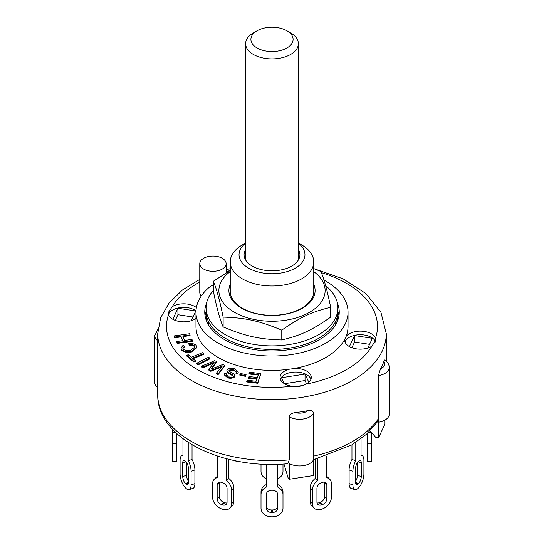 <?xml version="1.0" encoding="UTF-8"?>
<svg xmlns="http://www.w3.org/2000/svg" width="544" height="544" viewBox="0 0 544 544"><rect width="100%" height="100%" fill="white"/><g stroke="black" fill="none" stroke-linecap="round" stroke-linejoin="round"><path stroke-width="0.82" d="M253.354 32.919L257.081 30.77L253.354 32.919A26.37 15.225 -0 0 0 245.63 43.69A26.37 15.225 -0 0 0 272 58.915A26.37 15.225 -0 0 0 298.37 43.69A26.37 15.225 -0 0 0 290.646 32.919L286.919 30.77A21.1 12.179 180 0 1 286.919 47.994A21.1 12.179 180 0 1 257.081 47.994A21.1 12.179 180 0 1 257.081 30.77A21.1 12.179 180 0 1 286.919 30.77M208.434 321.504L208.434 324.374A64.172 37.046 0 0 0 208.434 324.38L208.189 324.38M335.811 324.38L335.566 324.38A64.172 37.046 0 0 0 336.151 320.185M208.617 325.108A64.172 37.046 180 0 1 208.434 324.38M335.566 324.38A64.172 37.046 180 0 1 335.383 325.108M213.336 290.448A65.933 38.066 0 0 0 206.067 307.822A65.933 38.066 0 0 0 269.654 345.862A65.933 38.066 0 0 0 337.933 307.822A65.933 38.066 0 0 0 325.625 285.675M206.067 307.822L206.067 311.413A65.933 38.066 0 0 0 269.654 349.452A65.933 38.066 0 0 0 337.933 311.413L337.933 307.822M245.63 243.018L242.474 244.841A41.759 24.106 0 0 0 230.241 261.888L230.241 291.23A41.759 24.106 0 0 0 242.474 308.278A41.759 24.106 0 0 0 287.98 313.5A41.759 24.106 0 0 0 313.759 291.23L313.759 261.888A41.759 24.106 0 0 0 301.526 244.841L298.37 243.018M230.241 284.424A43.105 24.888 0 0 0 272 315.479A43.105 24.888 0 0 0 313.759 284.424M230.241 271.633A53.128 30.675 0 0 0 245.745 317.261A53.128 30.675 0 0 0 321.586 301.607A53.128 30.675 0 0 0 313.759 271.633M313.759 268.586L320.872 271.483C324.136 279.113 327.4 291.06 330.664 307.326C311.97 311.732 300.478 317.098 281.785 330.147C259.359 320.844 245.555 317.778 223.128 317.118C219.864 300.846 216.6 288.898 213.336 281.268L230.241 270.497M213.336 281.268L213.336 291.088C216.6 307.36 219.864 319.308 223.128 326.937C245.555 336.24 259.359 339.3 281.785 339.966C300.478 335.56 311.97 330.188 330.664 317.145L330.664 307.326M223.128 317.118L223.128 326.937M281.785 330.147L281.785 339.966M235.96 460.877L235.96 461.387L238.612 461.387M266.723 479.046A10.547 8.616 -0 0 1 261.011 471.39L261.011 464.046M282.989 464.046L282.989 471.39A10.547 8.616 -0 0 1 277.277 479.046M266.723 473.11A5.277 4.304 0 0 1 266.288 471.39L266.288 464.277M277.712 464.277L277.712 471.39A5.277 4.304 0 0 1 277.277 473.11M266.288 468.853A5.277 4.304 180 0 0 266.723 470.574M277.277 470.574A5.277 4.304 180 0 0 277.712 468.853M172.224 429.032L172.224 461.387L176.623 461.387L176.623 433.446M172.224 432.337L175.447 432.337M188.231 442.415L188.231 460.727A10.547 4.304 71.6 0 1 191.087 471.24L191.087 484.881A10.547 4.304 71.6 0 1 189.149 489.614L192.957 488.342A10.547 4.304 -108.4 0 0 194.895 483.609L194.895 469.975A10.547 4.304 -108.4 0 0 192.039 459.462L192.039 444.774M186.544 462.556L186.544 475.259A5.277 2.156 -108.4 0 0 188.448 481.304M185.375 483.473A5.277 2.156 71.6 0 1 182.736 476.53L182.736 462.89A5.277 2.156 71.6 0 1 183.709 460.523A5.277 2.156 71.6 0 1 185.375 461.224L185.817 461.659A5.277 2.156 71.6 0 1 188.448 468.602L188.448 482.242A5.277 2.156 71.6 0 1 187.483 484.609A5.277 2.156 71.6 0 1 185.817 483.908L185.375 483.473L188.448 482.446M189.149 489.614A10.547 4.304 71.6 0 1 185.817 488.22L185.375 487.778A10.547 4.304 71.6 0 1 180.098 473.892L180.098 460.251A10.547 4.304 71.6 0 1 182.036 455.518A10.547 4.304 71.6 0 1 182.954 455.457L182.954 438.716M188.231 460.727L192.039 459.462M226.678 458.762L226.678 480.699A10.547 7.46 45 0 1 231.628 490.001L231.628 503.642A10.547 7.46 45 0 1 229.956 508.055L232.152 505.859A10.547 7.46 -135 0 0 233.825 501.446L233.825 487.805A10.547 7.46 -135 0 0 228.881 478.502L228.881 459.313M217.546 476.218A10.547 7.46 -135 0 0 216.471 477.047L214.275 479.244A10.547 7.46 45 0 1 217.546 477.652L217.546 456.103M219.443 482.215A5.277 3.726 -135 0 0 219.361 482.984L219.361 496.624A5.277 3.726 -135 0 0 223.931 502.452L224.692 502.704A5.277 3.726 -135 0 0 226.984 502.887M221.734 504.648A5.277 3.726 45 0 1 217.165 498.821L217.165 485.18A5.277 3.726 45 0 1 218.001 482.977A5.277 3.726 45 0 1 221.734 482.399L222.496 482.65A5.277 3.726 45 0 1 227.059 488.485L227.059 502.119A5.277 3.726 45 0 1 226.222 504.329A5.277 3.726 45 0 1 222.496 504.9L221.734 504.648L223.931 502.452M229.956 508.055A10.547 7.46 45 0 1 222.496 509.211L221.734 508.953A10.547 7.46 45 0 1 212.595 497.298L212.595 483.657A10.547 7.46 45 0 1 214.275 479.244M226.678 480.699L228.881 478.502M277.277 464.29L277.277 486.894A10.547 8.616 0 0 1 282.989 494.55L282.989 492.014A10.547 8.616 180 0 0 277.277 484.357M266.723 484.357A10.547 8.616 180 0 0 261.011 492.014L261.011 494.55A10.547 8.616 0 0 1 266.723 486.894L266.723 464.29M266.288 505.648A5.277 4.304 180 0 0 271.558 509.959L272.442 509.959A5.277 4.304 180 0 0 277.712 505.648M271.558 512.496A5.277 4.304 0 0 1 266.288 508.184L266.288 494.55A5.277 4.304 0 0 1 271.558 490.246L272.442 490.246A5.277 4.304 0 0 1 277.712 494.55L277.712 508.184A5.277 4.304 0 0 1 272.442 512.496L271.558 512.496L271.558 509.959M282.989 494.55L282.989 508.184A10.547 8.616 0 0 1 272.442 516.8L271.558 516.8A10.547 8.616 0 0 1 261.011 508.184L261.011 494.55M326.454 456.103L326.454 477.652A10.547 7.46 -45 0 1 329.725 479.244L327.529 477.047A10.547 7.46 135 0 0 326.454 476.218M310.175 501.446A10.547 7.46 135 0 0 311.848 505.859L314.044 508.055A10.547 7.46 -45 0 1 312.372 503.642L312.372 490.001A10.547 7.46 -45 0 1 317.322 480.699L315.119 478.502A10.547 7.46 135 0 0 310.175 487.805L310.175 501.446L312.372 503.642M315.119 459.313L315.119 478.502M317.016 502.887A5.277 3.726 135 0 0 319.308 502.704L320.069 502.452A5.277 3.726 135 0 0 324.639 496.624L324.639 482.984A5.277 3.726 135 0 0 324.557 482.215M321.504 504.9A5.277 3.726 -45 0 1 317.778 504.329A5.277 3.726 -45 0 1 316.941 502.119L316.941 488.485A5.277 3.726 -45 0 1 321.504 482.65L322.266 482.399A5.277 3.726 -45 0 1 325.999 482.977A5.277 3.726 -45 0 1 326.835 485.18L326.835 498.821A5.277 3.726 -45 0 1 322.266 504.648L321.504 504.9L319.308 502.704M317.322 480.699L317.322 458.762M329.725 479.244A10.547 7.46 -45 0 1 331.405 483.657L331.405 497.298A10.547 7.46 -45 0 1 322.266 508.953L321.504 509.211A10.547 7.46 -45 0 1 314.044 508.055M349.105 483.609A10.547 4.304 108.4 0 0 351.043 488.342L354.851 489.614A10.547 4.304 -71.6 0 1 352.913 484.881L352.913 471.24A10.547 4.304 -71.6 0 1 355.769 460.727L351.961 459.462A10.547 4.304 108.4 0 0 349.105 469.975L349.105 483.609L352.913 484.881M351.961 444.774L351.961 459.462M355.552 481.304A5.277 2.156 108.4 0 0 357.456 475.259L357.456 462.556M358.183 483.908A5.277 2.156 -71.6 0 1 356.517 484.609A5.277 2.156 -71.6 0 1 355.552 482.242L355.552 468.602A5.277 2.156 -71.6 0 1 358.183 461.659L358.625 461.224A5.277 2.156 -71.6 0 1 360.291 460.523A5.277 2.156 -71.6 0 1 361.264 462.89L361.264 476.53A5.277 2.156 -71.6 0 1 358.625 483.473L358.183 483.908L355.599 483.052M355.769 460.727L355.769 442.415M361.046 438.716L361.046 455.457A10.547 4.304 -71.6 0 1 361.964 455.518A10.547 4.304 -71.6 0 1 363.902 460.251L363.902 473.892A10.547 4.304 -71.6 0 1 358.625 487.778L358.183 488.22A10.547 4.304 -71.6 0 1 354.851 489.614M367.377 433.446L367.377 461.387L371.776 461.387L371.776 432.854M371.314 432.337L368.553 432.337M246.752 381.269L247.112 380.229L256.108 381.276L257.06 378.549L248.744 377.584L249.104 376.543L257.421 377.516L258.516 374.401L249.07 373.3L249.438 372.259L260.896 373.599L257.768 382.554L246.752 381.269L246.752 381.983L257.768 383.268L257.768 382.554M256.816 379.243L248.744 378.298L248.744 377.584M258.271 375.088L249.07 374.014L249.07 373.3M257.768 383.268L260.896 373.599M176.589 341.571L182.832 340.694L180.934 336.185L174.692 337.062L174.202 335.906L189.577 333.744L190.067 334.907L182.716 335.94L184.613 340.442L191.964 339.408L192.454 340.564L177.079 342.727L176.589 341.571L177.079 342.727M182.546 340.734L180.934 336.185M180.934 336.906L174.692 337.783L174.692 337.062M174.692 337.783L174.202 335.906M183.002 336.614L190.067 335.621L190.067 334.907M177.079 343.441L192.454 341.285L192.454 340.564M195.391 360.72L193.882 361.325L186.714 355.327L188.224 354.729L191.223 357.231L202.735 352.648L203.905 353.627L192.392 358.217L195.391 360.72L195.391 361.44L193.882 362.039L193.882 361.325M193.882 362.039L186.714 356.048L186.714 355.327M192.977 358.7L203.905 354.348L203.905 353.627M239.843 374.51L240.434 373.51L246.078 374.626L245.48 375.632L239.843 374.51L239.843 375.231L245.48 376.346L245.48 375.632M245.48 376.346L246.078 374.626M196.663 363.29L208.536 357.252L209.902 358.149L198.03 364.188L196.663 363.29L196.663 364.011L198.03 364.902L198.03 364.188M198.03 364.902L209.902 358.863L209.902 358.149M196.214 345.481L196.833 346.99L191.685 351.234C187.238 352.131 183.818 351.526 181.431 349.425L180.962 348.112L183.158 345.188L184.45 346.154L182.838 348.208L183.138 349.03C185.096 350.56 187.653 350.934 190.822 350.152L194.976 346.943L194.623 346.025C193.433 344.896 191.61 344.434 189.156 344.624L188.775 343.42C192.1 343.216 194.575 343.91 196.214 345.481M196.833 346.99L196.833 347.704L191.685 351.954L191.685 351.234M191.685 351.954C187.238 352.845 183.818 352.24 181.431 350.139L181.431 349.425M181.431 350.139L180.962 348.112M182.886 348.554L184.45 346.875L184.45 346.154M194.929 347.303L194.623 346.025M194.623 346.739C193.433 345.617 191.61 345.148 189.156 345.345L189.156 344.624M189.156 345.345L188.775 343.42M236.252 372.273L233.73 370.308L233.73 369.594L229.119 370.056L228.97 370.518M233.73 370.308L229.119 370.777L229.119 370.056L229.758 371.62L233.995 373.966L234.79 375.455L234.471 376.319C232.784 377.556 230.513 377.842 227.664 377.162L224.257 374.156L224.624 373.184L226.467 373.714L226.256 374.299M234.79 375.455L234.471 376.319M234.471 377.04C232.784 378.277 230.513 378.556 227.664 377.883L224.257 374.87L224.257 374.156M226.331 374.666L226.467 373.714C225.978 374.748 226.624 375.578 228.412 376.196L232.553 375.863L232.662 374.986L227.916 372.246L226.889 370.491L227.229 369.573C229.024 368.254 231.438 367.941 234.478 368.621L238.333 372.021L237.85 373.293L236.008 372.762L236.3 371.912L233.73 369.594M232.553 375.863L232.662 374.986L232.662 375.707L227.916 372.966L227.916 372.246M227.916 372.966L226.889 370.491M238.333 372.021L237.85 373.293M237.85 374.014L236.008 373.483L236.008 372.762M216.39 373.198L222.428 365.908L210.8 370.58L208.889 369.512L214.234 362.073L203.13 366.989L201.477 366.214L214.751 360.672L216.41 361.447L210.963 369.233L222.843 364.46L224.699 365.323L218.042 373.973L216.39 373.198L216.39 373.912L218.042 374.687L218.042 373.973M221.571 366.942L220.014 367.594L220.014 366.88M220.014 367.594L210.8 371.3L210.8 370.58M210.8 371.3L208.889 370.233L208.889 369.512M213.357 363.161L211.636 363.943L211.636 363.222M211.636 363.943L203.13 367.703L203.13 366.989M203.13 367.703L201.477 366.935L201.477 366.214M211.643 368.261L211.643 368.961L216.41 362.161L216.41 361.447M218.042 374.687L224.699 366.044L224.699 365.323M287.728 463.706L289.245 459.891L289.245 416.826C289.551 414.535 291.543 413.134 295.229 412.617A114.281 65.98 0 0 0 307.829 410.666C311.066 409.999 312.97 410.802 313.548 413.066L313.548 475.51L289.245 479.271L288.028 477.652L283.968 463.991M377.57 421.702L378.454 418.662L378.454 375.591L380.514 368.703A114.281 65.98 0 0 0 383.894 361.427L384.737 359.965C387.661 361.93 389.164 364.439 389.246 367.499L389.246 414.154A14.504 8.371 0 0 1 378.454 422.246L378.454 438.036L384.968 424.007L384.968 420.09M378.454 438.036L375.768 437.369L370.029 430.882M378.454 418.662L378.454 422.246L378.454 418.662A114.281 65.98 180 0 1 313.548 456.13L313.548 459.721A14.504 8.371 0 0 1 303.287 465.664A14.504 8.371 0 0 1 289.245 463.481L289.245 479.271M284.451 383.731L305.034 380.548L306.585 383.901M351.893 347.732L354.545 342.026L369.58 344.352M175.277 320.409L177.929 314.704L192.964 317.03M284.24 383.602L281.513 377.726L305.034 374.088L305.034 380.548M349.425 346.596L354.545 335.566L372.375 338.32L367.873 348.024M354.545 335.566L354.545 342.026M172.808 319.274L177.929 308.244L177.929 314.704M206.509 315.785L206.509 320.94L206.509 315.785M337.491 315.785L337.491 320.94L337.491 315.785M157.95 329.168L154.754 335.709L154.754 382.364A14.504 8.371 0 0 0 157.719 387.444M305.034 374.088L308.842 382.289M303.246 385.397L295.909 386.532M177.929 308.244L195.758 310.998L191.257 320.702M323.972 280.085A76.038 43.901 180 0 1 348.038 312.127L348.038 326.482A76.038 43.901 180 0 1 346.025 336.512A76.038 43.901 180 0 1 344.794 339.17A76.038 43.901 180 0 1 293.971 368.512A76.038 43.901 180 0 1 289.374 369.22A76.038 43.901 180 0 1 195.962 326.482L195.962 312.127A76.038 43.901 180 0 1 211.419 285.593A13.185 7.616 180 0 0 213.336 285.648M346.025 336.512A15.606 9.01 180 0 1 361.814 331.18A15.606 9.01 180 0 1 375.53 338.164L375.911 340.197L371.776 346.256A15.606 9.01 180 0 1 349.275 346.514A15.606 9.01 180 0 1 344.706 340.143A15.606 9.01 180 0 1 344.794 339.17M375.618 341.992A15.606 9.01 0 0 0 360.352 334.723A15.606 9.01 0 0 0 345.018 341.938M195.962 318.39A15.606 9.01 180 0 1 172.659 319.192A15.606 9.01 180 0 1 168.47 314.799L168.089 312.875L172.224 306.714A15.606 9.01 180 0 1 196.37 307.571M195.99 310.869A15.606 9.01 0 0 0 180.118 307.639A15.606 9.01 0 0 0 168.402 314.616M293.971 368.512A15.606 9.01 180 0 1 311.263 377.468A15.606 9.01 180 0 1 306.245 384.091C302.172 386.26 297.5 386.981 292.23 386.254A15.606 9.01 180 0 1 284.628 383.84A15.606 9.01 180 0 1 280.058 377.468A15.606 9.01 180 0 1 289.374 369.22M310.95 379.263A15.606 9.01 0 0 0 295.664 372.048A15.606 9.01 0 0 0 280.371 379.263M201.307 295.963A13.185 7.616 180 0 1 199.764 292.393L199.764 263.677A13.185 7.616 180 0 1 212.949 256.068A13.185 7.616 180 0 1 226.134 263.677A13.185 7.616 180 0 1 217.994 270.715A13.185 7.616 180 0 1 203.626 269.062A13.185 7.616 180 0 1 199.764 263.677M348.038 312.127A76.038 43.901 180 0 1 272 356.028A76.038 43.901 180 0 1 195.962 312.127M337.436 303.178A67.245 38.828 180 0 1 339.245 312.127A67.245 38.828 180 0 1 297.738 347.997A67.245 38.828 180 0 1 224.448 339.585A67.245 38.828 180 0 1 204.755 312.127A67.245 38.828 180 0 1 206.564 303.178M230.241 261.888A41.759 24.106 0 0 0 242.474 278.929A41.759 24.106 0 0 0 287.98 284.158A41.759 24.106 0 0 0 313.759 261.888M298.37 243.29A32.966 19.033 180 0 1 293.597 269.083A32.966 19.033 180 0 1 248.69 268.165A32.966 19.033 180 0 1 245.63 243.29M298.37 249.431A27.907 16.116 180 0 1 299.907 254.708A27.907 16.116 180 0 1 282.683 269.593A27.907 16.116 180 0 1 252.266 266.104A27.907 16.116 180 0 1 244.093 254.708A27.907 16.116 180 0 1 245.63 249.431M205.04 315.717A67.245 38.828 180 0 1 206.074 311.651M337.926 311.651A67.245 38.828 180 0 1 338.96 315.717M172.224 456.926L176.623 456.926M172.224 443.292L176.623 443.292M182.736 476.53L186.544 475.259M185.817 483.908L188.401 483.052M182.736 462.89L185.96 461.815M191.087 484.881L194.895 483.609M191.087 471.24L194.895 469.975M217.165 498.821L219.361 496.624M222.496 504.9L224.692 502.704M217.165 485.18L219.361 482.984M231.628 503.642L233.825 501.446M231.628 490.001L233.825 487.805M272.442 512.496L272.442 509.959M322.266 504.648L320.069 502.452M326.835 498.821L324.639 496.624M326.835 485.18L324.639 482.984M312.372 490.001L310.175 487.805M358.625 483.473L355.552 482.446M361.264 476.53L357.456 475.259M361.264 462.89L358.04 461.815M352.913 471.24L349.105 469.975M371.776 443.292L367.377 443.292M371.776 456.926L367.377 456.926M227.664 377.883L227.664 377.162M307.829 410.666A10.112 5.834 180 0 1 295.229 412.617M289.245 416.826A14.504 8.371 0 0 0 303.287 419.009A14.504 8.371 0 0 0 313.548 413.066M383.894 361.427A10.112 5.834 180 0 1 380.514 368.703M378.454 375.591A14.504 8.371 0 0 0 389.246 367.499M154.754 335.709A14.504 8.371 0 0 0 157.719 340.789M289.245 459.891A114.281 65.98 180 0 1 191.196 441.327A114.281 65.98 180 0 1 157.719 394.672L157.719 333.662A114.281 65.98 0 0 0 191.196 380.317A114.281 65.98 0 0 0 315.731 394.618A114.281 65.98 0 0 0 386.281 333.662L380.929 312.283L365.935 293.59L343.114 278.841L314.412 268.845M292.23 386.254A105.488 60.901 180 0 1 197.411 369.546A105.488 60.901 180 0 1 168.47 314.799M172.224 306.714A105.488 60.901 180 0 1 199.764 282.098M226.134 271.64A105.488 60.901 180 0 1 230.051 270.599M321.348 272.653A105.488 60.901 180 0 1 375.53 338.164M371.776 346.256A105.488 60.901 180 0 1 306.245 384.091M298.37 259.984L298.37 43.69M245.63 259.984L245.63 43.69M182.036 455.518L182.954 455.212M361.964 455.518L361.046 455.212M313.548 459.694L351.75 444.904L366.527 434.221L377.59 421.675M386.281 361.162L386.281 333.662M230.241 268.688L226.134 269.708M199.764 279.385L182.43 290.013L169.15 302.906L160.67 317.682L157.719 333.662M226.134 272.857L226.134 263.677M287.728 463.712C223.149 469.934 156.835 438.532 157.719 394.672"/></g></svg>
